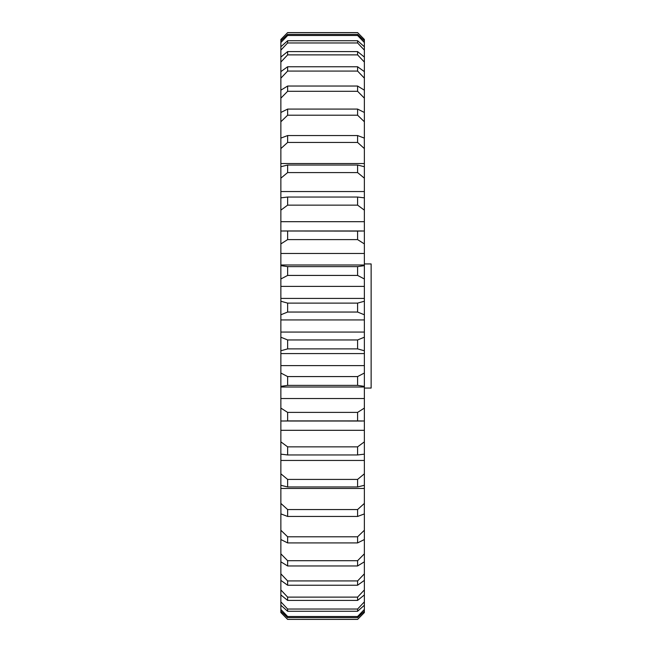 <?xml version="1.0" encoding="UTF-8"?>
<svg xmlns="http://www.w3.org/2000/svg" width="652" height="652" viewBox="0 0 652 652"><rect width="100%" height="100%" fill="white"/><g stroke="black" fill="none" stroke-linecap="round" stroke-linejoin="round"><path stroke-width="0.98" d="M364.37 263.938L371.135 263.938L371.135 388.062L364.37 388.062M364.37 408.087L364.37 421.005L357.598 420.915L357.598 412.398L364.37 408.087L364.37 387.011L280.865 387.011L280.865 373.025L287.63 376.571L357.598 376.571L364.37 373.025L364.37 365.609L280.865 365.609L280.865 373.025M362.357 421.029L280.865 421.005L280.865 408.087L287.63 412.398L357.598 412.398M364.37 612.546L357.598 619.4L287.63 619.4L357.598 619.367L364.37 612.546L364.37 611.144L357.598 617.615L357.598 616.49L364.37 609.441L364.37 605.235L357.598 611.266L357.598 609.033L364.37 601.861L364.37 594.926L357.598 600.41L357.598 597.118L364.37 589.93L364.37 580.378L357.598 585.235L357.598 580.924L364.37 573.833L364.37 561.812L357.598 565.969L357.598 560.704L364.37 553.833L364.37 539.53L357.598 542.92L357.598 536.792L364.37 530.239L364.37 513.915L357.598 516.449L357.598 509.546L364.37 503.417L364.37 488.462L280.865 488.462L280.865 503.417L287.63 509.546L357.598 509.546M287.63 509.546L287.63 516.449L280.865 513.882L280.865 530.239L287.63 536.792L287.63 542.92L280.865 539.53L280.865 553.833L287.63 560.704L287.63 565.969L280.865 561.812L280.865 573.833L287.63 580.924L287.63 585.235L280.865 580.378L280.865 589.93L287.63 597.118L287.63 600.41L280.865 594.926L280.865 601.861L287.63 609.033L287.63 611.266L280.865 605.235L280.865 609.441L287.63 616.49L357.598 616.49M287.63 616.49L287.63 617.615L280.865 611.144L280.865 612.546L287.63 619.367M357.598 617.615L287.63 617.615M287.63 609.033L357.598 609.033M357.598 611.266L287.63 611.266M287.63 597.118L357.598 597.118M357.598 600.41L287.63 600.41M287.63 580.924L357.598 580.924M357.598 585.235L287.63 585.235M287.63 560.704L357.598 560.704M357.598 565.969L287.63 565.969M364.37 387.011L364.37 386.367L357.598 385.373L357.598 376.571M287.63 376.571L287.63 385.373L280.865 386.367M357.598 385.373L287.63 385.373M287.63 412.398L287.63 420.915L282.87 421.029M357.598 420.915L287.63 420.915M364.37 441.86L364.37 454.151L357.598 454.957L357.598 446.856L364.37 441.86L364.37 430.312L280.865 430.312L280.865 441.86L287.63 446.856L357.598 446.856M287.63 446.856L287.63 454.957L280.865 454.151L280.865 441.86M357.598 454.957L287.63 454.957M364.37 473.808L364.37 485.275L357.598 486.971L357.598 479.416L364.37 473.808L364.37 460.451L280.865 460.451L280.865 473.808L287.63 479.416L357.598 479.416M287.63 479.416L287.63 486.971L280.865 485.275L280.865 473.808M357.598 486.971L287.63 486.971M357.598 516.449L287.63 516.449M287.63 536.792L357.598 536.792M357.598 542.92L287.63 542.92M280.865 365.609L280.865 337.214L287.63 339.953L357.598 339.953L364.37 337.214L364.37 314.786L357.598 312.047L357.598 303.115L364.37 301.232L364.37 278.974L357.598 275.429L357.598 266.627L364.37 265.633L364.37 243.913L357.598 239.602L357.598 231.085L364.37 230.995L364.37 210.14L357.598 205.144L357.598 197.043L364.37 197.849L364.37 178.192L357.598 172.584L357.598 165.029L364.37 166.725L364.37 148.583L357.598 142.454L357.598 135.551L364.37 138.118L364.37 121.761L357.598 115.208L357.598 109.08L364.37 112.47L364.37 98.167L357.598 91.296L357.598 86.031L364.37 90.188L364.37 78.167L357.598 71.076L357.598 66.765L364.37 71.622L364.37 62.07L357.598 54.882L357.598 51.589L364.37 57.074L364.37 50.139L357.598 42.967L357.598 40.734L364.37 46.765L364.37 42.559L357.598 35.51L357.598 34.385L364.37 40.856L364.37 39.454L357.598 32.6L287.63 32.6L280.865 39.454L287.63 32.6M357.598 32.633L287.63 32.633M364.37 264.989L280.865 264.989L280.865 265.633L287.63 266.627L357.598 266.627M287.63 266.627L287.63 275.429L280.865 278.974L280.865 265.633M357.598 275.429L287.63 275.429M364.37 298.42L280.865 298.42L280.865 301.232L287.63 303.115L357.598 303.115M287.63 303.115L287.63 312.047L280.865 314.786L280.865 301.232M357.598 312.047L287.63 312.047M287.63 231.085L287.63 239.602L280.865 243.913L280.865 230.995L357.598 231.085M357.598 239.602L287.63 239.602M287.63 197.043L287.63 205.144L280.865 210.14L280.865 197.849L287.63 197.043L357.598 197.043M357.598 205.144L287.63 205.144M287.63 109.08L287.63 115.208L280.865 121.761L280.865 112.47L287.63 109.08L357.598 109.08M357.598 115.208L287.63 115.208M280.939 138.085L287.63 135.551L357.598 135.551M287.63 135.551L287.63 142.454L280.865 148.583L280.865 121.761M357.598 142.454L287.63 142.454M287.63 165.029L287.63 172.584L280.865 178.192L280.865 166.725L287.63 165.029L357.598 165.029M357.598 172.584L287.63 172.584M287.63 66.765L287.63 71.076L280.865 78.167L280.865 71.622L287.63 66.765L357.598 66.765M357.598 71.076L287.63 71.076M287.63 86.031L287.63 91.296L280.865 98.167L280.865 90.188L287.63 86.031L357.598 86.031M357.598 91.296L287.63 91.296M287.63 51.589L287.63 54.882L280.865 62.07L280.865 57.074L287.63 51.589L357.598 51.589M357.598 54.882L287.63 54.882M287.63 40.734L287.63 42.967L280.865 50.139L280.865 46.765L287.63 40.734L357.598 40.734M357.598 42.967L287.63 42.967M287.63 34.385L287.63 35.51L280.865 42.559L280.865 40.856L287.63 34.385L357.598 34.385M357.598 35.51L287.63 35.51M364.37 319.936L280.865 319.936L280.865 314.786M280.865 40.856L280.865 39.454M280.865 46.765L280.865 42.559M280.865 57.074L280.865 50.139M280.865 71.622L280.865 62.07M280.865 112.47L280.865 98.167M280.865 90.188L280.865 78.167M364.37 163.538L280.865 163.538L280.865 148.583M364.37 191.549L280.865 191.549L280.865 178.192M364.37 148.583L364.297 138.085M364.37 221.688L280.865 221.688L280.865 210.14M364.37 253.465L280.865 253.465L280.865 243.913M364.37 286.391L280.865 286.391L280.865 278.974M364.37 503.417L364.297 513.915M280.939 513.915L280.865 503.417M364.37 398.535L280.865 398.535L280.865 408.087M364.37 265.633L364.37 278.974M364.37 301.232L364.37 314.786M364.37 337.214L364.37 350.768L357.598 348.885L287.63 348.885L280.865 350.768M364.37 365.609L364.37 350.768M364.37 373.025L364.37 386.367M364.37 430.312L364.37 421.005M364.37 460.451L364.37 454.151M364.37 488.462L364.37 485.275M364.37 530.239L364.37 539.53M364.37 553.833L364.37 561.812M364.37 573.833L364.37 580.378M364.37 589.93L364.37 594.926M364.37 601.861L364.37 605.235M364.37 609.441L364.37 611.144M357.598 32.6L364.37 39.454M364.37 40.856L364.37 42.559M364.37 46.765L364.37 50.139M364.37 57.074L364.37 62.07M364.37 71.622L364.37 78.167M364.37 90.188L364.37 98.167M364.37 112.47L364.37 121.761M364.37 166.725L364.37 178.192M364.37 197.849L364.37 210.14M364.37 230.995L364.37 243.913M280.865 264.989L280.865 253.465M280.865 230.995L280.865 221.688M280.865 197.849L280.865 191.549M280.865 166.725L280.865 163.538M287.63 619.4L280.865 612.546M280.865 611.144L280.865 609.441M280.865 605.235L280.865 601.861M280.865 594.926L280.865 589.93M280.865 580.378L280.865 573.833M280.865 561.812L280.865 553.833M280.865 539.53L280.865 530.239M280.865 488.462L280.865 485.275M280.865 460.451L280.865 454.151M280.865 430.312L280.865 421.005M280.865 398.535L280.865 387.011M364.37 332.064L280.865 332.064L280.865 337.214M280.865 332.064L280.865 319.936M280.865 298.42L280.865 286.391M287.63 339.953L287.63 348.885M357.598 348.885L357.598 339.953M364.37 353.58L280.865 353.58M362.357 230.971L282.87 230.971"/></g></svg>
